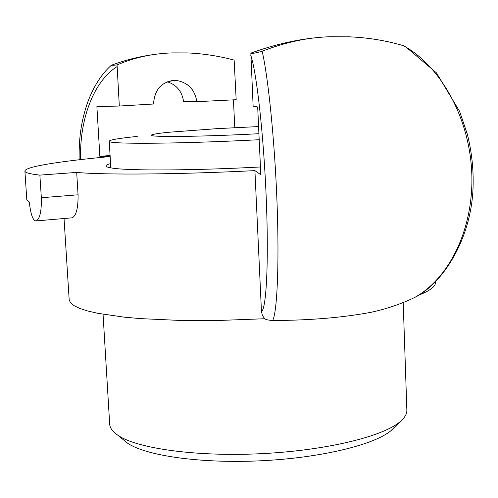 <?xml version="1.0" encoding="UTF-8"?>
<svg xmlns="http://www.w3.org/2000/svg" width="498" height="498" viewBox="0 0 498 498"><rect width="100%" height="100%" fill="white"/><g stroke="black" fill="none" stroke-linecap="round" stroke-linejoin="round"><path stroke-width="0.75" d="M123.056 439.504L127.55 443.183C145.821 455.726 200.551 463.65 260.329 460.806C320.114 458.011 373.855 444.975 390.868 430.77L394.989 426.68M403.212 302.846L406.86 410.103C407.009 414.012 404.6 418.009 399.633 422.086C381.823 436.933 324.279 450.74 260 453.74C195.72 456.803 137.131 448.474 118.007 435.364C112.679 431.772 109.902 428.025 109.678 424.115L103.055 314.288M418.42 295.283C429.979 290.788 435.669 286.487 435.482 282.372L435.457 281.694M64.043 218.516L69.166 299.647L70.43 302.653L73.872 305.56L79.549 308.33L87.48 310.92L97.639 313.286L124.363 317.176L140.673 318.62L178.184 320.351L198.87 320.594L220.415 320.407L264.731 318.739C265.527 319.548 268.142 320.146 272.574 320.538C310.335 320.351 343.359 317.562 371.626 312.178C386.423 308.965 400.759 304.079 414.641 297.518L414.703 297.468C443.438 283.287 471.967 237.509 473.1 186.04C473.554 168.48 471.625 151.18 467.311 134.149L459.617 111.365L436.397 72.826L405.335 46.482L403.567 45.729C386.211 40.587 368.153 37.624 349.397 36.84L330.429 36.728C308.187 37.338 285.429 42.174 262.147 51.238C255.611 53.099 251.845 53.728 250.855 53.13L253.121 106.124L257.684 106.977L260.803 174.767L254.914 170.627L261.456 311.524L262.402 315.452L264.731 318.732M272.574 320.531C276.832 314.294 279.446 267.6 277.087 204.217C274.828 140.959 268.005 75.634 262.141 51.244M403.567 45.741C440.749 66.203 469.695 118.119 471.78 173.267C473.959 228.464 449.389 278.326 414.703 297.468M254.914 170.627C177.78 174.524 104.144 175.041 76.686 172.42L78.068 194.799C78.217 208.04 76.256 215.709 72.179 217.8L71.432 217.875M76.686 172.42L39.871 175.109C29.924 174.007 24.937 172.657 24.9 171.069C24.719 166.718 60.158 161.221 109.703 156.584L99.855 156.391L110.083 155.463M260.442 166.973C194.643 170.528 130.252 170.858 112.791 168.181C108.284 167.552 106.006 166.818 105.968 165.959C105.956 165.224 107.487 164.433 110.562 163.599M99.855 156.391L96.886 106.628L119.321 106.024L153.502 104.007C154.679 88.762 162.28 80.919 176.304 80.477C187.989 82.425 194.836 89.491 196.847 101.673L236.177 99.718L234.141 60.09C218.329 55.919 202.68 53.529 187.186 52.913L172.127 52.894C152.27 53.579 133.912 57.594 117.061 64.939L111.122 65.437L113.058 64.615C127.021 59.542 141.283 56.093 155.849 54.263M119.321 106.024L117.067 64.939M250.855 53.13C275.375 44.241 298.962 38.937 321.615 37.219M233.444 99.855L234.776 127.669M39.871 175.109L41.34 197.731C41.62 211.108 39.908 218.84 36.211 220.919C32.974 220.913 30.677 214.632 29.326 202.07L26.792 199.586L24.9 171.069M196.847 101.673L183.606 101.773C182.156 91.576 176.715 84.903 167.284 81.753M258.916 133.707C202.798 136.732 149.363 137.323 151.386 135.201C151.647 134.385 157.611 133.389 169.276 132.219L216.568 128.671L258.587 126.567M259.19 139.72C178.334 143.959 106.255 144.333 109.243 141.183C109.772 139.845 119.103 138.257 137.243 136.421M250.768 55.303C256.619 72.278 263.716 135.12 266.268 198.957C268.864 262.9 266.312 309.246 261.456 311.518M80.614 159.59C79.35 119.433 93.661 81.305 117.042 66.62M41.34 197.731L78.068 194.799M390.868 430.77L399.633 422.086M127.55 443.183L118.007 435.364M110.998 65.574C101.194 74.451 93.35 86.882 87.455 102.881C82.052 119.14 78.809 134.242 79.138 159.758M349.397 36.821L348.525 36.802M36.211 220.925L72.179 217.807M176.273 80.471L170.882 80.732M109.243 141.183L110.811 167.882"/></g></svg>
